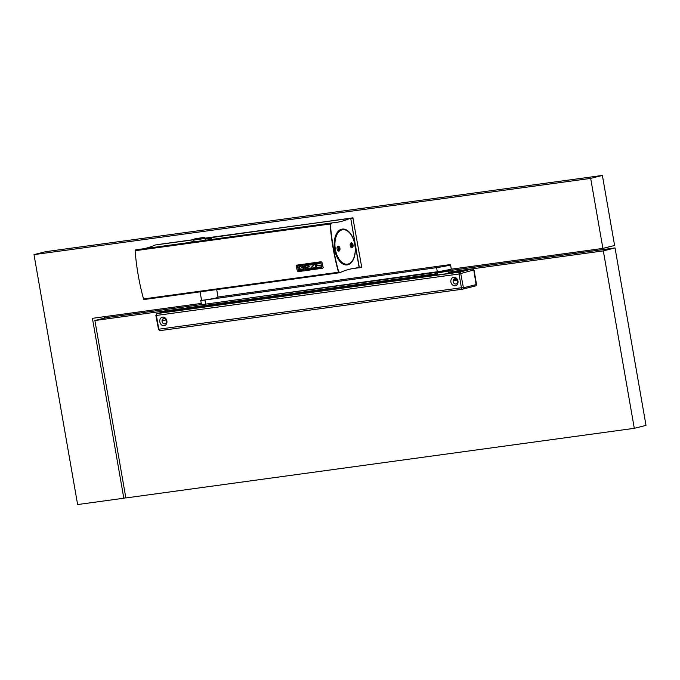 <?xml version="1.0" encoding="UTF-8"?>
<svg xmlns="http://www.w3.org/2000/svg" width="680" height="680" viewBox="0 0 680 680"><rect width="100%" height="100%" fill="white"/><g stroke="black" fill="none" stroke-linecap="round" stroke-linejoin="round"><path stroke-width="1.02" d="M350.072 269.093L361.666 266.985L352.877 217.838L193.732 240.057L193.978 239.165L195.092 238.799L204.501 237.32L193.978 239.165M193.851 239.615L158.295 244.486M359.184 267.844L350.786 218.645L353.124 218.05M590.682 178.389L602.378 175.44L614.601 245.463L602.896 248.412L590.682 178.389L34 254.626L45.705 251.676L602.378 175.44M201.263 303.416L92.412 318.325L123.811 498.227L77.622 504.56L34 254.626M123.811 498.227L125.808 497.726M602.896 248.412L450.262 269.314M104.584 318.07L104.346 316.693M447.746 270.844L615.034 247.936L646 425.374L634.295 428.324L125.851 497.956L94.885 320.518L106.581 317.569L201.798 304.529M437.214 273.632L94.885 320.518M634.295 428.324L603.33 250.886L448.341 272.111M603.33 250.886L615.034 247.936M253.793 297.406L439.263 272.008M218 297.032L446.344 265.124A9.214 0.484 170.1 0 1 450.542 264.8A9.214 0.484 170.1 0 1 445.867 266.041A9.214 0.484 170.1 0 1 436.594 267.639L204.918 300.016A9.214 0.484 170.1 0 1 200.719 300.339A9.214 0.484 170.1 0 1 201.51 299.999M450.542 264.8L451.256 268.914A9.214 0.484 170.1 0 1 446.59 270.164A9.214 0.484 170.1 0 1 437.308 271.762L436.594 267.639M200.719 300.339L201.441 304.453A9.214 0.484 170.1 0 0 205.641 304.13L437.308 271.762M216.699 289.578L218.042 297.313A8.372 0.433 170.1 0 1 207.731 299.54A8.372 0.433 170.1 0 1 201.552 300.195L200.09 291.856M162.307 312.655L457.716 272.204L162.325 312.655L171.649 310.301L171.598 311.38M457.708 272.204L467.067 269.841L455.693 271.397M162.605 317.126A4.352 3.562 75.8 0 1 166.923 322.439A4.352 3.562 75.8 0 1 164.101 325.695A4.352 3.562 75.8 0 1 159.826 321.895A4.352 3.562 75.8 0 1 162.605 317.126M453.688 277.27A4.352 3.562 75.8 0 1 457.963 281.07A4.352 3.562 75.8 0 1 455.175 285.838A4.352 3.562 75.8 0 1 450.899 282.03A4.352 3.562 75.8 0 1 453.688 277.27M457.24 280.075L453.577 280.576A2.72 2.227 75.8 0 1 454.92 278.639M454.877 278.647A2.72 2.227 75.8 0 1 457.529 280.899A2.72 2.227 75.8 0 1 456.008 283.959A2.72 2.227 75.8 0 1 455.812 283.993A2.72 2.227 75.8 0 1 453.16 281.741A2.72 2.227 75.8 0 1 454.682 278.681A2.72 2.227 75.8 0 1 454.877 278.647M162.503 320.442L162.503 320.442A2.72 2.227 75.8 0 1 163.838 318.503M162.698 320.815L166.158 319.94M166.362 322.413A2.72 2.227 -104.2 0 0 165.988 319.651A2.72 2.227 -104.2 0 0 163.804 318.503A2.72 2.227 -104.2 0 0 163.6 318.546A2.72 2.227 -104.2 0 0 162.087 321.606A2.72 2.227 -104.2 0 0 164.73 323.858A2.72 2.227 -104.2 0 0 164.934 323.825A2.72 2.227 -104.2 0 0 166.362 322.413M455.872 272.45L455.319 271.277L453.688 271.915M447.193 273.751L447.355 273.284L445.995 273.471L445.842 273.938M445.468 271.056L439.288 272.153M455.625 271.626L447.363 273.284L447.771 273.649L455.727 271.643M430.108 276.063L437.223 273.887L430.219 276.08M454.265 271.813L453.942 271.464L455.337 271.277L455.948 272.442M437.223 274.04L430.032 276.089M431.57 275.893L431.732 275.425M321.122 261.808L321.878 262.233A151.351 86.887 -97.8 0 0 323.144 267.656L323.212 267.623A151.224 86.81 -97.8 0 1 321.946 262.2L320.866 261.766L296.642 265.166L321.19 261.774M144.262 299.429A0.842 0.484 -97.8 0 1 143.531 298.945A151.224 86.81 -97.8 0 1 135.116 250.716A0.842 0.484 -97.8 0 1 135.626 249.925L330.31 223.261M351.56 268.762L358.632 267.793L359.261 267.206L350.778 218.603L350.004 218.365A155.567 89.301 -97.8 0 1 335.537 222.547A155.567 89.301 -97.8 0 1 331.984 222.912L330.947 223.762A0.842 0.484 -97.8 0 0 330.403 224.553A150.722 86.522 -97.8 0 0 338.615 271.6A0.842 0.484 -97.8 0 0 339.371 272.06L339.218 272.731A0.842 0.484 -97.8 0 1 338.487 272.247A151.224 86.81 -97.8 0 1 330.072 224.018A0.842 0.484 -97.8 0 1 330.582 223.227L331.126 223.83L330.438 223.652M358.632 267.793A155.567 89.301 82.2 0 0 355.079 268.158A155.567 89.301 82.2 0 0 340.612 272.34L338.708 272.119A150.807 86.572 -97.8 0 1 330.31 224.026L330.565 223.626M322.643 268.243L298.495 271.609L297.406 271.184A151.351 86.887 -97.8 0 1 296.14 265.803L296.642 265.166M321.903 267.461L321.895 267.418A151.351 86.887 -97.8 0 1 320.815 262.795L297.44 265.965A151.224 86.81 -97.8 0 0 298.528 270.589L321.903 267.461M321.852 267.656L298.8 270.827M297.373 265.999A151.351 86.887 -97.8 0 0 298.46 270.623L298.622 270.844M320.238 265.421A151.351 86.887 -97.8 0 1 320.186 265.175L316.387 265.701A151.351 86.887 -97.8 0 1 316.038 264.18L319.838 263.661A151.351 86.887 -97.8 0 1 319.778 263.415L315.18 264.052A151.351 86.887 -97.8 0 0 316.064 267.81L320.662 267.18A151.351 86.887 -97.8 0 1 320.603 266.934L316.803 267.461A151.351 86.887 -97.8 0 1 316.447 265.94L320.305 265.387A151.224 86.81 -97.8 0 1 320.254 265.149L316.455 265.668A151.224 86.81 -97.8 0 1 316.106 264.172M316.803 267.461L316.872 267.427A151.224 86.81 -97.8 0 1 316.514 265.931M320.662 267.18L320.731 267.147A151.224 86.81 -97.8 0 1 320.671 266.909L316.872 267.427M315.18 264.052L319.778 263.415M314.373 264.163L309.765 264.792L314.373 264.163A151.351 86.887 -97.8 0 0 314.457 264.528L314.517 264.495A151.224 86.81 -97.8 0 1 314.44 264.129M314.457 264.528L311.049 268.243L315.197 267.682A151.351 86.887 -97.8 0 0 315.256 267.92L310.649 268.549A151.351 86.887 -97.8 0 1 310.565 268.183L313.964 264.469L309.825 265.03A151.351 86.887 -97.8 0 1 309.765 264.792M311.049 268.243L314.517 264.495M315.197 267.682L311.117 268.209M300.245 269.722L303.246 269.314A151.351 86.887 -97.8 0 1 302.88 267.801L301.606 267.979A151.351 86.887 -97.8 0 1 301.546 267.733L303.628 267.444A151.351 86.887 -97.8 0 0 303.96 268.855L303.305 269.535L300.526 269.943L299.361 269.484A151.351 86.887 -97.8 0 1 298.758 266.909L299.642 266.177L302.422 265.82L303.356 266.279A151.351 86.887 -97.8 0 0 303.382 266.399L302.583 266.509A151.351 86.887 -97.8 0 1 302.473 266.041L299.481 266.45A151.351 86.887 -97.8 0 0 300.245 269.722L300.313 269.688A151.224 86.81 -97.8 0 1 299.548 266.441M303.238 269.288L300.313 269.688M309.85 268.387L309.782 268.422A151.351 86.887 -97.8 0 0 309.842 268.659L309.91 268.634A151.224 86.81 -97.8 0 1 309.85 268.387L306.051 268.906A151.224 86.81 -97.8 0 1 305.702 267.418M309.842 268.659L305.243 269.297A151.351 86.887 -97.8 0 1 304.359 265.531L309.026 264.868L304.359 265.531M309.782 268.422L305.983 268.94A151.351 86.887 -97.8 0 1 305.626 267.427L309.425 266.909A151.351 86.887 -97.8 0 1 309.366 266.662L305.635 267.147A151.224 86.81 -97.8 0 1 305.295 265.659M309.366 266.662L305.635 267.147M305.567 267.18A151.351 86.887 -97.8 0 1 305.218 265.668L309.017 265.14A151.351 86.887 -97.8 0 1 308.958 264.902M303.628 267.444L301.546 267.733M303.85 269.067L303.416 269.484M304.028 268.821A151.224 86.81 -97.8 0 1 303.697 267.41M302.2 265.829L299.71 266.144M346.749 264.962A18.088 10.387 82.2 0 0 346.962 264.911A18.088 10.387 82.2 0 0 348.611 264.24M343.833 229.355A18.088 10.387 82.2 0 0 341.844 229.16M354.815 244.29A18.088 10.387 82.2 0 0 342.286 229.083A18.088 10.387 82.2 0 0 341.632 229.211A18.088 10.387 82.2 0 0 334.534 248.982A18.088 10.387 82.2 0 0 347.191 264.92A18.088 10.387 82.2 0 0 347.846 264.792A18.088 10.387 82.2 0 0 354.815 244.29M353.617 258.434A17.79 10.217 -97.8 0 1 353.558 258.596A17.79 10.217 -97.8 0 1 347.795 264.503A17.79 10.217 -97.8 0 1 347.157 264.63L346.273 264.75A17.79 10.217 -97.8 0 1 344.76 264.767M339.983 229.882A17.79 10.217 -97.8 0 1 340.799 229.619A17.79 10.217 -97.8 0 1 341.445 229.492L342.32 229.373A17.79 10.217 -97.8 0 1 350.115 233.461A17.79 10.217 -97.8 0 1 350.217 233.597M347.157 264.63A17.79 10.217 -97.8 0 1 334.704 248.948A17.79 10.217 -97.8 0 1 341.683 229.492A17.79 10.217 -97.8 0 1 342.32 229.373M337.662 250.368A2.091 1.198 82.2 0 0 338.47 250.725A2.091 1.198 82.2 0 0 338.546 250.716A2.091 1.198 82.2 0 0 339.354 248.361A2.091 1.198 82.2 0 0 337.9 246.576A2.091 1.198 82.2 0 0 337.824 246.594A2.091 1.198 82.2 0 0 337.221 247.146M338.954 251.081A2.516 1.445 82.2 0 0 339.932 248.251A2.516 1.445 82.2 0 0 338.096 246.134A2.516 1.445 82.2 0 0 337.28 246.968A2.516 1.445 82.2 0 0 337.764 250.52A2.516 1.445 82.2 0 0 338.954 251.081M193.817 239.759L155.542 244.945M331.984 222.912L136.527 249.764M208.114 239.878L211.463 238.612L205.198 239.037M193.953 241.306L188.76 242.522M350.761 247.061A2.091 1.198 82.2 0 0 351.577 247.418A2.091 1.198 82.2 0 0 351.653 247.409A2.091 1.198 82.2 0 0 352.461 245.055A2.091 1.198 82.2 0 0 351.007 243.27A2.091 1.198 82.2 0 0 350.931 243.287A2.091 1.198 82.2 0 0 350.319 243.839M352.061 247.775A2.516 1.445 82.2 0 0 353.03 244.945A2.516 1.445 82.2 0 0 351.203 242.828A2.516 1.445 82.2 0 0 350.387 243.661A2.516 1.445 82.2 0 0 350.872 247.214A2.516 1.445 82.2 0 0 352.061 247.775M342.091 229.857A17.374 9.97 -97.8 0 1 350.327 233.733A17.374 9.97 -97.8 0 1 353.685 258.281A17.374 9.97 -97.8 0 1 348.058 264.044A17.374 9.97 -97.8 0 1 335.368 249.399A17.374 9.97 -97.8 0 1 342.091 229.857M350.004 218.365L205.062 238.221M350.582 243.482A2.091 1.198 -97.8 0 1 351.577 245.174A2.091 1.198 -97.8 0 1 351.109 247.333M337.484 246.789A2.091 1.198 -97.8 0 1 338.47 248.48A2.091 1.198 -97.8 0 1 338.011 250.639M155.048 245.064A155.567 89.301 -97.8 0 1 144.092 248.642M196.817 238.782L202.402 237.702L196.817 238.782M359.201 267.844L361.505 267.257M350.693 218.382L352.877 217.838M359.32 267.572L361.666 266.985M205.641 304.13L204.918 300.016M452.446 271.847L448.435 272.391M436.823 273.981L171.649 310.301M169.507 310.428A1.258 1.028 -104.2 0 1 169.685 310.377A1.674 0.96 -97.8 0 1 169.745 310.369L437.214 273.734L169.685 310.377L157.046 313.565L459.671 272.119L472.311 268.931A1.674 0.96 -97.8 0 1 472.37 268.923A1.674 0.96 -97.8 0 1 472.668 268.957M448.375 272.212L472.311 268.931A1.258 1.028 -104.2 0 1 473.543 270.028L472.37 268.923L448.375 272.212M460.912 273.216A1.258 1.028 75.8 0 0 459.671 272.119A1.674 0.96 82.2 0 0 459.025 274.006L156.4 315.452L158.805 329.205L461.431 287.759L459.025 274.006L473.543 270.028M473.85 270.385L476.094 284.614A1.258 1.028 75.8 0 1 475.286 285.982L462.833 289.127M462.527 289.187L160.03 330.616A1.674 0.96 82.2 0 1 159.962 330.633A1.674 0.96 82.2 0 1 158.805 329.205L158.27 329.248L159.962 330.633L462.587 289.187A1.674 0.96 82.2 0 0 462.646 289.17A1.258 1.028 -104.2 0 0 463.454 287.801L460.751 273.692M463.173 270.827L455.838 271.83M432.93 274.966L171.487 310.769M456.62 279.259L454.784 279.514M476.094 284.614L463.454 287.801M158.482 329.171L155.864 315.486L156.4 315.452A1.674 0.96 -97.8 0 1 157.046 313.565A1.258 1.028 -104.2 0 0 156.961 313.582L155.864 315.486M156.961 313.582L169.745 310.369A1.674 0.96 -97.8 0 1 169.804 310.361M476.255 284.138L476.467 284.061C476.391 285.396 476.034 286.034 475.379 285.966L462.587 289.187A1.674 0.96 82.2 0 1 461.431 287.759L463.148 287.445M445.46 270.988L438.532 272.247L437.197 273.012L448.018 271.125L448.57 272.825M456.425 279.089L453.798 279.752M437.24 274.507L432.913 275.596M330.072 224.018L135.116 250.716M338.487 272.247L143.531 298.945M350.472 218.246L205.045 238.161L350.489 218.246M331.568 223.014L136.603 249.713M445.358 270.402L445.519 271.346M439.169 271.481L439.331 272.408M474.07 270.308L476.467 284.061M437.197 273.012L437.257 275M448.018 271.125C448.621 270.725 447.746 270.683 445.4 270.997M456.433 279.098L453.798 279.76M330.438 223.21L135.481 249.908M339.039 272.825L144.083 299.523M330.777 223.737L330.335 223.797M205.411 240.244L204.501 237.32M194.038 241.8L193.732 240.057"/></g></svg>
